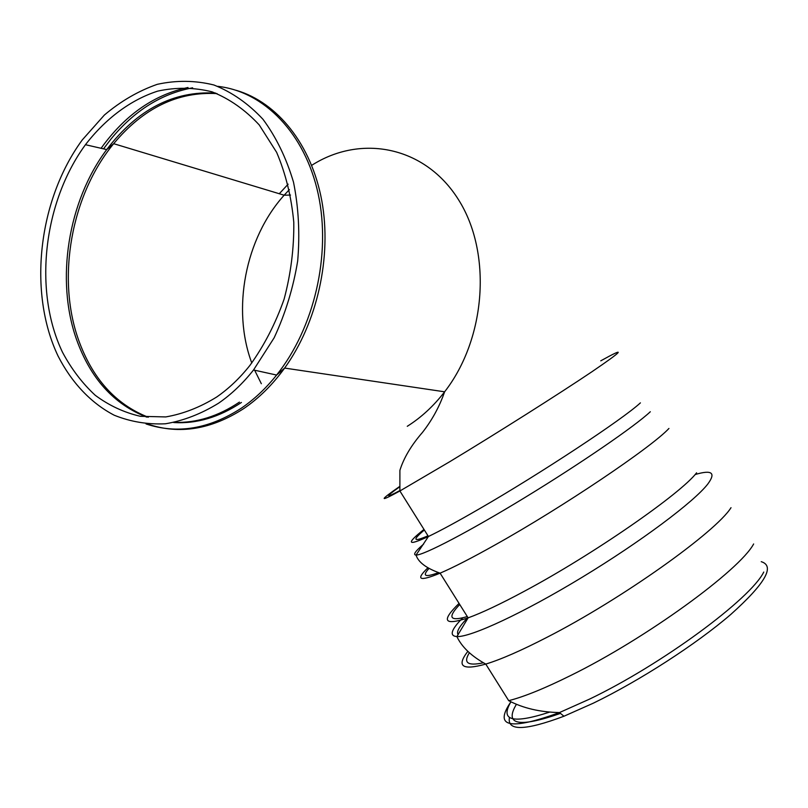 <?xml version="1.0" encoding="UTF-8"?>
<svg xmlns="http://www.w3.org/2000/svg" width="808" height="808" viewBox="0 0 808 808"><rect width="100%" height="100%" fill="white"/><g stroke="black" fill="none" stroke-linecap="round" stroke-linejoin="round"><path stroke-width="1.21" d="M399.364 487.052C385.022 497.233 385.174 498.415 399.829 490.587C385.174 498.415 385.022 497.233 399.364 487.052M449.662 461.752C497.142 433.068 559.237 393.759 591.9 371.771C623.736 350.076 626.685 346.43 600.758 360.833C626.685 346.43 623.736 350.076 591.9 371.771C559.237 393.759 497.142 433.068 449.662 461.752L399.889 490.981L449.662 461.752M423.988 529.422C405.808 543.885 407.283 546.238 428.422 536.492L399.889 490.981C379.124 502.334 378.932 500.909 399.324 486.709C378.932 500.909 379.124 502.334 399.889 490.981L399.899 470.337C403.798 457.853 411.322 445.218 422.463 432.421C432.108 420.109 439.501 406.576 444.622 391.809C486.163 338.421 492.183 252.55 458.378 199.505C424.887 146.076 360.752 133.946 311.686 165.347M216.625 397.061C200.02 407.323 183.062 413.949 165.751 416.928L140.441 416.312C124.119 412.555 109.05 405.545 95.233 395.274C82.376 383.376 71.478 369.054 62.539 352.328C33.29 291.435 43.107 202.606 85.456 144.703C105.565 118.665 130.522 99.919 157.691 91.122C176.043 87.133 194.173 87.375 212.09 91.839C229.472 98.788 245.188 109.807 259.216 124.917L276.639 152.348C285.699 173.659 291.415 196.98 293.789 222.301C294.082 248.157 290.86 273.781 284.113 299.142C275.467 323.685 264.054 345.804 249.854 365.489C239.744 378.205 228.674 388.729 216.625 397.061M218.534 403.222C201.172 413.898 183.466 420.746 165.418 423.786C147.521 424.614 130.462 421.766 114.241 415.231C90.85 403.051 71.599 382.527 58.065 356.045C27.785 292.526 38.117 200.182 82.244 139.956L104.383 115.029C120.887 101.101 138.522 90.87 157.287 84.325C176.366 80.154 195.223 80.376 213.878 84.981C231.977 92.173 248.349 103.606 262.984 119.291C276.205 137.208 286.386 158.176 293.516 182.214C298.606 207.494 300 233.734 297.687 260.944C293.233 288.012 285.386 313.635 274.144 337.805L253.54 369.973C242.905 383.396 231.229 394.476 218.534 403.222M516.211 704.576L516.433 704.273C504 724.897 518.685 727.947 560.469 713.393M509.454 717.393C506.828 731.23 524.998 730.846 563.954 716.231L593.335 703.172C639.986 680.548 696.304 644.148 730.745 614.484C765.196 583.598 775.357 565.994 761.237 561.681M261.337 383.719L254.641 370.216M251.783 363.004C231.674 309.252 245.137 238.491 284.153 195.203L289.405 189.587M407.272 426.301C421.19 417.534 433.644 406.04 444.622 391.809L284.638 368.074C272.549 384.76 258.913 398.263 243.753 408.575C211.221 429.583 179.255 434.765 147.854 424.109M288.123 184.173L279.285 193.728M241.43 402.465C219.221 417.251 196.637 423.947 173.69 422.544M148.268 417.251C115.584 404.333 92.324 378.477 78.467 339.683C56.499 277.912 71.144 195.183 113.675 143.683C143.38 108.04 177.851 91.355 217.089 93.617M146.783 417.13C113.847 404.313 90.415 378.376 76.477 339.32C55.489 280.043 67.892 201.384 106.707 149.591C137.229 109.514 173.558 90.678 215.675 93.082M239.421 402.121C218.211 416.302 196.586 423.049 174.558 422.372M101.091 148.298L103.535 144.925C127.038 113.605 155.186 94.455 187.981 87.496M217.847 86.355C264.034 91.516 305.071 133.31 318.211 194.051C331.331 254.742 314.241 328.038 276.609 375.053C265.893 388.436 254.136 399.475 241.339 408.181C209.05 429.078 177.285 434.33 146.066 423.958M103.515 148.854L111.1 138.885C134.381 110.625 161.56 93.607 192.627 87.809M236.34 90.355C277.437 102.404 311.434 144.541 321.796 200.758C332.058 256.984 317.271 322.756 284.638 368.074L276.609 375.053L253.54 369.973M424.351 530.008C412.019 540.289 413.231 542.219 427.988 535.805M428.977 568.489C421.907 576.195 425.059 577.579 438.441 572.64M459.742 604.495C447.208 617.645 449.723 621.665 467.297 616.555M467.913 617.534C459.287 626.291 456.045 632.018 458.197 634.714M469.377 652.783C463.045 662.853 467.701 666.186 483.356 662.782M563.954 716.231L559.459 712.565C509.717 730.654 493.536 727.069 510.939 701.798C499.728 720.716 512.646 724.14 549.682 712.09M753.642 543.966C739.593 570.327 646.036 638.492 570.7 675.488C544.885 688.305 524.22 696.708 508.707 700.677C523.119 708.202 540.037 712.161 559.459 712.565L589.335 699.213C661.833 664.53 750.743 598.799 763.752 572.054M467.842 651.349C456.197 666.378 462.166 670.62 485.77 664.085C500.879 659.48 521.241 650.571 546.834 637.381C621.493 599.253 715.757 532.119 731.018 507.687M462.742 617.857C451.056 629.715 449.107 635.957 456.874 636.583C470.781 637.3 522.806 613.272 581.831 577.467C640.835 541.703 694.062 501.788 707.747 484.093C716.181 472.72 711.959 469.539 695.082 474.559M459.055 603.394C440.875 621.059 443.895 625.887 468.115 617.857C481.901 612.858 500.657 603.99 524.382 591.234C592.82 554.712 680.599 493.829 696.607 472.801M427.866 567.842C415.272 579.922 419.352 581.689 440.097 573.165C453.429 567.438 471.832 557.985 495.304 544.804C562.984 507 651.541 447.289 668.943 428.452M423.614 544.107C415.292 551.238 412.767 554.884 416.049 555.056C423.463 555.409 468.953 531.715 525.089 497.425C581.184 463.186 635.078 426.099 650.309 411.747M508.707 700.677L485.77 664.085C471.468 656.207 461.843 647.036 456.874 636.583L468.115 617.857L440.097 573.165C426.291 568.266 418.271 562.227 416.049 555.056L428.422 536.492C440.582 530.664 457.5 521.463 479.195 508.919C541.047 473.225 622.907 419.16 640.401 402.869M290.526 195.061L284.153 195.203L113.675 143.683L106.707 149.591L85.456 144.703"/></g></svg>
